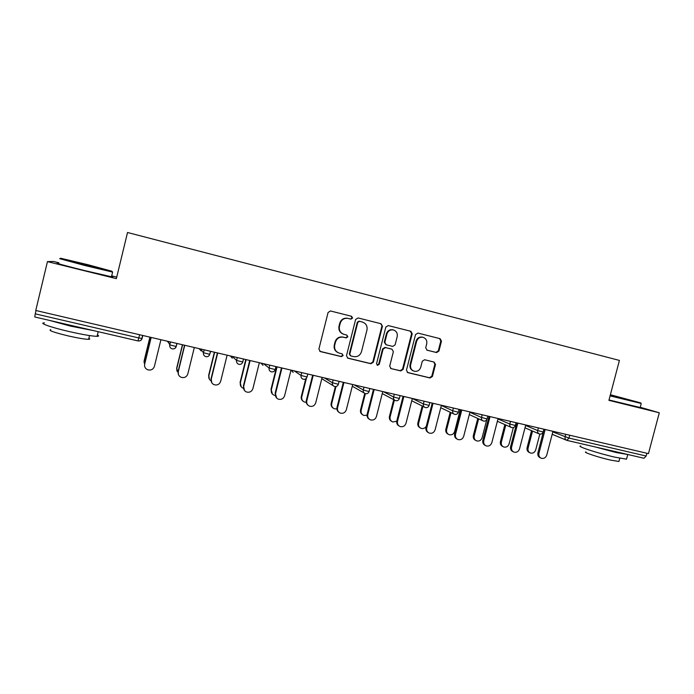 <?xml version="1.0" encoding="UTF-8"?>
<svg xmlns="http://www.w3.org/2000/svg" width="694" height="694" viewBox="0 0 694 694"><rect width="100%" height="100%" fill="white"/><g stroke="black" fill="none" stroke-linecap="round" stroke-linejoin="round"><path stroke-width="1.04" d="M352.587 318.06L351.563 316.299L330.439 310.955L328.071 312.517L318.893 349.065L320.35 351.563L341.405 356.638L343.131 355.554L342.125 353.819L339.357 353.151C335.662 351.823 334.118 349.16 334.716 345.17L335.48 342.142C336.816 338.377 339.409 336.729 343.27 337.197L346.159 337.9L347.859 336.824L346.835 335.072L344.129 334.404C340.407 333.068 338.846 330.387 339.453 326.371L340.216 323.335C341.491 319.665 344.016 318.008 347.781 318.364L350.938 319.145L352.587 318.06M343.339 334.152C339.834 332.704 338.394 330.066 339.002 326.223L339.765 323.196C341.04 319.535 343.556 317.878 347.312 318.234L350.461 319.014L352.11 317.93L351.155 316.195M319.778 351.32L340.954 356.43L342.68 355.354L342.107 353.819M338.091 352.682C334.942 351.121 333.667 348.553 334.282 344.987L335.037 341.969C336.373 338.212 338.967 336.564 342.819 337.024L345.69 337.735L347.39 336.659L346.705 335.037M422.152 337.093L422.767 337.249C425.908 338.247 427.226 340.45 426.715 343.86L425.717 347.755L427.096 350.192L436.613 352.561L438.929 351.051L441.471 341.118L440.1 338.681L417.927 333.077L415.533 334.577L406.45 370.197L407.82 372.626L430.054 377.978L432.423 376.469L435.485 364.497L434.114 362.077L424.624 359.744L422.273 361.262L420.746 367.221C419.627 370.353 417.484 371.706 414.335 371.264C411.369 370.197 410.145 368.028 410.657 364.766L416.626 341.335C417.684 338.316 419.731 336.954 422.767 337.249L422.152 337.093C419.124 336.79 417.085 338.152 416.027 341.162L416.626 341.335M608.907 400.334L659.3 412.783L648.456 453.624L35.767 310.47L47.444 261.621L116.358 278.65L127.531 232.499L619.421 360.412L608.907 400.334M382.455 326.232L381.032 323.742L358.087 317.947L355.623 319.466L346.479 355.727L347.902 358.199L370.9 363.734L373.346 362.207L382.455 326.232L380.572 323.63M347.356 357.965L370.396 363.517L372.825 361.99L381.917 326.093M388.258 325.573L410.822 331.281L412.21 333.745L403.136 369.399L400.724 370.917L391.095 368.601L389.69 366.154L393.377 351.65L391.963 349.186L385.5 347.59L383.105 349.125L379.262 364.272L377.545 365.339L376.564 363.621L385.829 327.082L388.258 325.573M36.027 310.53L35.238 313.844L138.791 337.943L139.581 334.725M34.752 316.976L137.976 340.919L34.752 316.976L35.238 313.844M58.869 262.792L53.412 261.447L47.444 261.621M659.3 412.783L640.258 407.274M646.895 453.26L646.157 456.027L643.989 458.257L567.154 440.43M116.731 277.114L111.691 275.865M359.527 321.313L357.8 322.372L349.776 354.174L350.782 355.909L353.628 356.595C357.514 357.124 360.134 355.493 361.487 351.693L366.97 330.023C367.577 326.033 366.042 323.369 362.355 322.025L358.954 321.157L357.315 322.242L357.8 322.372M350.366 355.727L349.308 353.975L357.315 322.242M359.032 321.175L361.86 321.886M391.095 368.601L400.16 370.683L402.555 369.165L411.62 333.588L410.301 331.142M391.728 349.108L384.953 347.408L382.576 348.935L378.742 364.046L379.262 364.272M377.102 365.131L378.742 364.046M397.202 336.573C397.705 333.129 396.361 330.899 393.16 329.902C390.08 329.598 388.007 330.969 386.94 334.005L384.832 342.342L386.246 344.814L392.726 346.41L395.094 344.883L397.202 336.573M393.22 329.91L392.604 329.745C389.525 329.45 387.46 330.821 386.402 333.849L386.94 334.005M385.959 344.718L384.285 342.168L386.402 333.849M426.758 350.08L435.979 352.37L438.287 350.86L440.82 340.954L439.528 338.533M413.424 370.943C410.675 369.772 409.555 367.638 410.067 364.55L416.027 341.162M407.3 372.4L429.43 377.736L431.789 376.226L434.852 364.281L433.906 362.025M144.092 362.676L144.144 360.776L144.621 364.341M150.017 337.171L144.187 361.062M149.913 337.145L144.144 360.776M144.552 365.816L144.656 364.159C144.239 366.701 145.211 368.557 147.562 369.737C150.902 370.639 153.183 369.512 154.415 366.363L160.921 339.713M144.612 363.856L151.066 337.414M144.656 364.159L151.179 337.44M85.423 264.952L111.968 271.25L87.696 264.648L60.482 258.203L85.423 264.952M104.3 269.532L112.437 272.048L85.241 265.611L59.684 258.68M86.013 264.874L99.494 268.066L86.013 264.874M97.394 334.976C99.112 335.835 99.008 336.286 97.073 336.33C92.068 336.208 82.838 334.629 69.357 331.602C51.122 327.447 37.944 322.788 44.468 322.91M93.282 330.552L70.667 326.154L49.014 320.281M88.875 338.29C90.116 338.932 90.029 339.271 88.632 339.323C84.98 339.271 78.309 338.169 68.619 336.009C53.802 332.409 47.851 330.292 50.766 329.659M111.561 276.429C113.356 276.993 113.322 277.106 111.474 276.776L84.078 270.434C65.878 265.949 52.44 262.202 58.73 263.399M610.234 395.311L640.736 402.91L610.382 394.739M641.039 403.422L610.078 395.875M610.338 394.912L629.441 399.961L610.278 395.129M626.691 458.534L626.517 459.168L614.953 457.181C597.985 453.347 575.5 445.93 580.696 445.99M628.009 454.553L616.185 452.531L595.383 446.988M619.048 461.007L618.918 461.493L610.555 460.096C598.419 457.372 582.231 451.968 585.953 451.941M640.189 407.508L609.002 399.97M176.979 371.203L176.675 368.158L178.115 372.886M182.617 344.779L176.805 368.462M182.418 344.736L176.675 368.158M209.38 379.193L208.851 375.732C208.452 377.848 209.146 379.514 210.933 380.728M214.646 352.266L208.851 375.732M214.368 352.205L208.634 375.419M241.191 386.775L240.358 382.88C239.942 385.361 240.87 387.131 243.143 388.198L243.299 388.25M246.127 359.622L240.358 382.88M245.763 359.535L240.055 382.55M272.395 394.071L271.319 389.907C270.912 392.379 271.831 394.14 274.087 395.181L275.05 395.415M277.071 366.857L271.319 389.907M276.637 366.753L270.946 389.56M303.009 401.141C301.491 399.952 300.927 398.391 301.317 396.456L301.769 396.812C301.361 399.284 302.272 401.028 304.501 402.052L306.236 402.303M306.444 378.178L301.769 396.812M305.733 378.837L301.317 396.456M178.427 374.569L178.254 371.75C177.829 374.3 178.8 376.148 181.151 377.293C184.404 378.135 186.634 377.016 187.831 373.919L194.32 347.521M178.115 371.437L184.543 345.23M178.254 371.75L184.751 345.282M211.783 382.767L211.245 379.21C210.82 381.761 211.783 383.6 214.134 384.719C217.309 385.508 219.486 384.381 220.657 381.336L227.12 355.181M211.011 378.881L217.422 352.916M211.245 379.21L217.716 352.986M244.514 390.548L243.655 386.541C243.238 389.091 244.193 390.913 246.526 392.006C249.632 392.752 251.757 391.624 252.902 388.631L259.348 362.71M243.342 386.185L249.727 360.464M243.655 386.541L250.109 360.55M276.602 398.018L275.509 393.741C275.084 396.291 276.03 398.096 278.346 399.163C281.382 399.874 283.464 398.746 284.592 395.797L291.012 370.11M275.102 393.377L281.469 367.881M275.509 393.741L281.938 367.985M308.067 405.253C306.505 404.038 305.924 402.425 306.323 400.429L306.8 400.82C306.375 403.361 307.312 405.157 309.611 406.198C312.586 406.866 314.625 405.747 315.727 402.832L322.129 377.38M306.323 400.429L312.664 375.168M306.8 400.82L313.211 375.298M333.068 408.029C331.411 406.875 330.778 405.27 331.177 403.231L331.706 403.613C331.298 406.077 332.2 407.803 334.413 408.801L336.876 408.913M336.009 386.558L331.706 403.613M335.367 386.619L331.177 403.231M338.95 412.305C337.241 411.126 336.59 409.477 336.998 407.369L337.562 407.777C337.137 410.31 338.056 412.089 340.338 413.112C343.252 413.745 345.248 412.626 346.341 409.755L352.717 384.528M336.998 407.369L343.322 382.333M337.562 407.777L343.946 382.481M362.589 414.76C360.828 413.65 360.151 412.028 360.55 409.902L361.158 410.293C360.741 412.748 361.626 414.465 363.821 415.437L367.013 415.264M365.374 393.645L361.158 410.293M364.732 393.385L360.55 409.902M369.26 419.193C367.447 418.057 366.744 416.391 367.161 414.197L367.794 414.613C367.369 417.137 368.28 418.898 370.535 419.896C373.389 420.512 375.35 419.393 376.426 416.556L382.776 391.546M367.161 414.197L373.459 389.369M367.794 414.613L374.161 389.534M391.607 421.362C389.759 420.286 389.03 418.656 389.447 416.452L390.115 416.86C389.698 419.306 390.575 421.006 392.752 421.969L396.742 421.249M394.4 400.022L390.115 416.86M393.715 399.666L389.447 416.452M399.041 425.943C397.133 424.849 396.395 423.167 396.812 420.902L397.523 421.327C397.098 423.843 397.992 425.596 400.221 426.576C403.023 427.157 404.949 426.055 406.007 423.245L412.34 398.46M396.812 420.902L403.084 396.291M397.523 421.327L403.865 396.474M420.122 427.834C418.204 426.801 417.458 425.162 417.866 422.906L418.603 423.323C418.187 425.76 419.055 427.452 421.206 428.389C423.314 428.927 425.006 428.233 426.272 426.316M422.95 406.354L418.603 423.323M422.195 405.981L417.866 422.906M428.293 432.562C426.324 431.512 425.543 429.82 425.969 427.495L426.749 427.938C426.324 430.445 427.209 432.18 429.413 433.143C432.162 433.698 434.054 432.596 435.095 429.829L441.401 405.244M425.969 427.495L432.223 403.101M426.749 427.938L433.065 403.301M448.168 434.184C446.199 433.203 445.418 431.555 445.834 429.256L446.632 429.69C446.216 432.11 447.075 433.785 449.191 434.704C451.82 435.233 453.642 434.166 454.639 431.503L460.261 409.651M451.022 412.635L446.632 429.69M450.206 412.245L445.834 429.256M457.051 439.05C455.021 438.044 454.223 436.353 454.648 433.984L455.498 434.435C455.064 436.934 455.941 438.651 458.118 439.597C460.816 440.135 462.672 439.033 463.705 436.292L469.985 411.924M454.648 433.984L460.877 409.798M455.498 434.435L461.788 410.007M475.746 440.43C473.733 439.484 472.935 437.845 473.351 435.502L474.219 435.945C473.802 438.356 474.644 440.013 476.743 440.924C479.32 441.427 481.107 440.369 482.096 437.732L486.754 419.688M478.634 418.846L474.219 435.945M477.758 418.447L473.351 435.502M485.323 445.427C483.25 444.464 482.425 442.781 482.851 440.36L483.77 440.829C483.336 443.31 484.195 445.01 486.347 445.938C488.992 446.459 490.823 445.366 491.838 442.659L498.092 418.491M482.851 440.36L489.053 416.383M483.77 440.829L490.033 416.608M502.881 446.563C500.834 445.661 500.018 444.03 500.435 441.653L501.363 442.104C500.947 444.507 501.771 446.147 503.844 447.04C506.377 447.526 508.138 446.468 509.11 443.865L513.343 427.582M505.805 424.988L501.363 442.104M504.859 424.581L500.435 441.653M513.118 451.69C511.01 450.77 510.168 449.087 510.602 446.641L511.582 447.118C511.148 449.582 511.99 451.274 514.115 452.184C516.718 452.679 518.513 451.594 519.52 448.914L525.748 424.954M510.602 446.641L516.778 422.863M511.582 447.118L517.819 423.106M529.626 452.627L529.531 452.583C527.483 451.707 526.677 450.076 527.093 447.699L528.082 448.168C527.657 450.553 528.472 452.184 530.52 453.061C533.009 453.529 534.744 452.479 535.707 449.894L539.828 434.097M532.532 431.061L528.082 448.168M531.535 430.636L527.093 447.699M540.513 457.884L540.392 457.823C538.301 456.93 537.468 455.255 537.902 452.818L538.943 453.303C538.509 455.758 539.342 457.433 541.433 458.326C543.983 458.803 545.762 457.719 546.751 455.073L552.962 431.312M537.902 452.818L544.053 429.23M538.943 453.303L545.154 429.491M142.079 338.472C141.403 340.364 140.041 341.179 137.993 340.91L138.791 337.943L142.088 338.455L142.808 335.48M569.731 435.233L568.993 438.07L646.157 456.027M552.797 431.928L568.993 438.07L566.825 440.352C565.367 439.77 564.786 438.634 565.072 436.934L565.766 434.305M168.087 341.387L169.77 344.901L170.49 341.951M172.259 348.865C174.168 349.143 175.452 348.345 176.12 346.479L169.77 344.901C169.483 346.731 170.203 348.024 171.939 348.77L171.939 348.77M169.024 343.348L167.332 341.214M177.022 343.478L176.12 346.479L176.866 343.443M200.445 348.952L203.481 352.752L204.201 349.828M210.612 351.329L209.735 354.304L203.481 352.752C203.195 354.573 203.906 355.849 205.624 356.577L205.624 356.577M232.238 356.378L236.585 360.455L237.305 357.557M263.503 363.682L269.107 368.028L269.819 365.157M294.23 370.865L301.049 375.463L301.76 372.626M324.436 377.918L332.435 382.776L333.146 379.956M354.148 384.858L363.283 389.95L363.986 387.157M383.366 391.685L393.593 397.011L394.296 394.244M412.323 398.512L423.392 403.951L424.095 401.201M441.349 405.461L452.688 410.77L453.382 408.046M469.89 412.271L481.489 417.476L482.183 414.778M497.98 418.95L509.812 424.069L510.506 421.397M525.61 425.5L537.677 430.549L538.362 427.903M172.286 348.865C174.281 349.108 175.617 348.31 176.293 346.453M201.139 350.904L199.1 348.631M243.49 359.006L242.744 361.999L236.585 360.455C236.298 362.277 237.01 363.543 238.701 364.255L238.979 364.333C240.827 364.61 242.085 363.829 242.744 361.999L242.883 361.921M232.343 358.182L230.321 355.927M271.449 371.863C273.28 372.131 274.52 371.359 275.18 369.555L269.107 368.028C268.821 369.841 269.515 371.09 271.189 371.793L271.189 371.793M263.026 365.339L261.022 363.101M275.917 366.579L275.292 369.468M307.78 374.031L307.043 376.972L301.049 375.463C300.762 377.267 301.448 378.508 303.104 379.193L303.347 379.262C305.16 379.531 306.392 378.768 307.043 376.972L307.13 376.885M293.189 372.366L291.211 370.154M339.088 381.344L338.351 384.268L332.435 382.776C332.148 384.563 332.825 385.795 334.456 386.463L334.682 386.532C336.486 386.801 337.7 386.046 338.351 384.268L338.412 384.164M333.181 385.673L321.799 378.69M366.97 391.052L363.283 389.95C362.997 391.728 363.656 392.951 365.261 393.611L365.486 393.672C367.265 393.94 368.479 393.194 369.121 391.433L366.97 391.052M400.1 395.597L399.371 398.486L393.593 397.011C393.307 398.781 393.958 399.987 395.545 400.629L395.754 400.69C397.523 400.959 398.729 400.221 399.371 398.486L399.397 398.373M429.838 402.546L429.1 405.409L423.392 403.951C423.097 405.704 423.739 406.901 425.309 407.534L425.509 407.595C427.27 407.864 428.467 407.135 429.1 405.409L429.126 405.305M459.064 409.373L458.335 412.219L452.688 410.77C452.393 412.514 453.017 413.693 454.57 414.318L454.761 414.379C456.513 414.648 457.702 413.928 458.335 412.219L458.361 412.115M487.813 416.088L487.084 418.916L481.489 417.476C481.194 419.202 481.81 420.382 483.336 420.989L483.518 421.05C485.271 421.319 486.459 420.607 487.084 418.916L487.11 418.82M516.084 422.698L515.356 425.5L509.812 424.069C509.517 425.786 510.125 426.949 511.625 427.556L511.808 427.608C513.551 427.877 514.731 427.174 515.356 425.5L515.382 425.405M543.896 429.196L543.168 431.972L537.677 430.549C537.382 432.267 537.971 433.412 539.455 434.002L539.628 434.054C541.363 434.331 542.543 433.637 543.168 431.972L543.185 431.894M515.928 423.297L516.475 424.034L515.954 423.201M347.685 318.32L348.154 318.442M339.765 323.196L340.216 323.335M339.002 326.223L339.453 326.371M345.664 337.726L346.124 337.891M342.966 337.058L343.417 337.223M335.037 341.969L335.48 342.142M334.282 344.987L334.716 345.17M340.954 356.43L341.405 356.638M350.383 318.997L350.852 319.127M372.825 361.99L373.346 362.207M370.396 363.517L370.9 363.734M349.308 353.975L349.776 354.174M411.62 333.588L412.21 333.745M402.555 369.165L403.136 369.399M400.16 370.683L400.724 370.917M391.416 348.995L391.963 349.186M382.576 348.935L383.105 349.125M384.285 342.168L384.832 342.342M435.919 352.352L436.552 352.543M410.067 364.55L410.657 364.766M434.852 364.281L435.485 364.497M431.789 376.226L432.423 376.469M429.43 377.736L430.054 377.978M440.82 340.954L441.471 341.118M438.287 350.86L438.929 351.051M567.102 440.43L643.989 458.257M137.985 340.919C139.919 341.188 141.22 340.381 141.897 338.499L142.643 335.445M205.918 356.673C207.801 356.942 209.068 356.152 209.735 354.304L210.482 351.294M364.159 392.978L352.283 386.228M369.859 388.536L369.121 391.433M394.574 400.117L382.264 393.585M424.45 407.109L411.75 400.75M453.807 413.954L440.759 407.742M482.651 420.677L469.3 414.587M511.01 427.287L497.372 421.284M538.891 433.767L524.994 427.851M566.313 440.143L552.181 434.297M347.312 318.234L347.781 318.364M345.69 337.735L346.159 337.9M342.819 337.024L343.27 337.197M350.461 319.014L350.938 319.145M358.954 321.157L359.449 321.296M390.566 368.384L391.078 368.592M392.604 329.745L393.16 329.902M435.979 352.37L436.613 352.561M111.968 271.25L112.437 272.048M97.073 336.33L98.192 331.689M89.535 335.566L88.632 339.323M111.474 276.776L112.61 272.083M640.736 402.91L641.152 403.604M626.517 459.168L627.732 454.579M619.785 458.231L618.918 461.493M640.146 407.673L641.221 403.622"/></g></svg>

